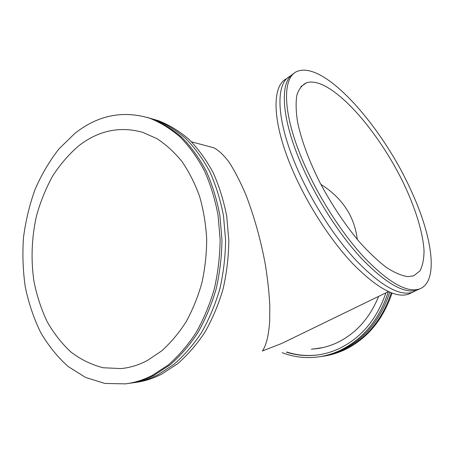 <?xml version="1.0" encoding="UTF-8"?>
<svg xmlns="http://www.w3.org/2000/svg" width="454" height="454" viewBox="0 0 454 454"><rect width="100%" height="100%" fill="white"/><g stroke="black" fill="none" stroke-linecap="round" stroke-linejoin="round"><path stroke-width="0.68" d="M391.263 292.824C382.069 320.178 365.981 339.32 342.997 350.261C335.886 353.484 328.617 355.567 321.177 356.504M293.886 73.52C280.146 80.477 280.464 114.436 299.595 160.205C314.174 195.39 338.468 233.748 361.787 258.757C386.195 283.784 404.679 294.209 417.243 290.038L419.541 288.943C439.205 281.684 432.39 236.494 411.273 190.964C383.148 128.051 326.295 62.351 298.533 70.92C282.496 75.16 281.463 109.902 301.944 158.73C316.586 193.96 340.92 232.397 364.227 257.486C388.618 282.592 407.056 293.08 419.541 288.943M127.665 383.551C136.592 382.433 145.411 379.658 154.122 375.22L170.148 364.772C180.329 355.913 189.545 345.244 197.813 332.776C205.367 319.412 211.462 304.878 216.098 289.17C219.793 273.019 221.751 256.589 221.972 239.882L219.872 215.361C216.864 199.476 212.302 184.682 206.178 170.982C199.278 158.128 191.259 147 182.122 137.596C172.503 129.299 162.316 123.017 151.562 118.749L147.141 117.393M316.722 348.507L323.078 347.537M388.425 291.633L281.707 343.462L262.412 350.999C265.539 346.408 268.598 337.782 269.699 320.882L269.807 306.041C269.29 294.379 267.883 281.043 265.59 266.027C261.232 241.653 254.705 218.011 246.017 195.101C240.172 181.384 234.366 170.176 228.595 161.476C223.073 154.434 218.13 149.871 213.76 147.777L191.554 141.841M389.742 292.211C380.583 319.991 364.38 339.422 341.13 350.505C334.031 353.728 326.766 355.817 319.338 356.765M388.346 291.672C379.221 319.826 362.922 339.513 339.439 350.726C332.249 353.995 324.894 356.101 317.369 357.037C305.133 358.461 293.392 357.009 282.155 352.673M385.894 292.864C376.775 319.474 361.032 338.122 338.678 348.814C331.494 352.088 324.145 354.177 316.625 355.073C306.234 356.259 296.173 355.283 286.434 352.156M378.625 296.394C369.698 318.265 355.777 333.73 336.868 342.793C329.763 346.067 322.482 348.099 315.019 348.876L311.325 349.16M392.029 293.108C382.818 320.263 366.781 339.269 343.922 350.136C336.981 353.286 329.882 355.34 322.618 356.311M290.883 75.829C275.953 81.816 275.419 116.201 294.924 163.139C309.373 198.233 333.594 236.426 356.935 261.283C381.377 286.156 399.957 296.468 412.68 292.211L416.17 290.378M286.951 78.536C272.116 84.904 271.52 119.237 290.753 165.767C305.088 200.776 329.241 238.821 352.605 263.541C377.07 288.273 395.735 298.482 408.594 294.158L411.176 292.926M323.651 85.369C316.96 82.163 311.245 81.294 306.507 82.77C302.12 84.864 298.914 88.973 296.893 95.096C295.662 102.377 295.906 111.468 297.631 122.376C301.303 139.843 309.004 160.795 319.928 182.582C331.761 204.811 344.938 224.611 359.454 241.988C368.881 252.458 377.864 260.942 386.411 267.446C394.509 272.684 401.625 275.743 407.766 276.622L413.685 275.833L419.905 270.953C422.697 265.709 424.07 258.774 424.019 250.154C422.793 231.807 415.217 207.762 403.527 183.2C382.677 140.201 349.268 97.945 323.651 85.369M130.627 383.119L131.28 383.04C140.297 381.95 149.201 379.175 157.998 374.709L173.978 364.324C184.125 355.516 193.313 344.915 201.548 332.527C209.078 319.247 215.145 304.81 219.764 289.204C223.436 273.166 225.383 256.845 225.598 240.251L223.504 215.888C220.496 200.106 215.945 185.414 209.839 171.799C202.955 159.019 194.953 147.953 185.839 138.601C176.243 130.349 166.085 124.095 155.353 119.839L150.002 118.233M133.913 382.671L134.793 382.552C143.787 381.462 152.669 378.698 161.442 374.249L177.378 363.921C187.496 355.159 196.661 344.62 204.868 332.3C212.37 319.105 218.419 304.748 223.016 289.238C226.677 273.297 228.612 257.077 228.822 240.575L226.728 216.359C223.726 200.674 219.18 186.061 213.091 172.52C206.218 159.814 198.239 148.804 189.148 139.497C179.574 131.28 169.433 125.049 158.73 120.809L153.594 119.26M320.864 184.381C342.276 197.91 354.421 216.263 357.304 239.451M147.374 360.493L161.618 350.931C170.636 342.855 178.774 333.191 186.032 321.931C192.649 309.889 197.944 296.831 201.922 282.757C205.055 268.314 206.644 253.655 206.689 238.781C205.827 224.038 203.466 209.913 199.601 196.412C194.948 183.495 189.085 171.896 182.026 161.607C174.398 152.221 166.022 144.565 156.902 138.64L142.664 132.313C119.794 126.002 98.478 130.514 78.729 145.836C68.957 154.241 60.297 164.246 52.755 175.857C45.95 188.183 40.554 201.417 36.57 215.576C31.649 237.192 30.753 259.773 33.982 281.525C36.865 295.792 41.257 309.168 47.154 321.665C53.861 333.452 61.846 343.627 71.108 352.185C80.994 359.636 91.702 364.829 103.234 367.757L121.059 368.569C129.952 367.729 138.725 365.033 147.374 360.493M74.779 133.476L58.952 148.923C49.531 161 41.581 174.472 35.1 189.341C29.538 204.771 25.674 220.809 23.506 237.453C22.331 254.217 22.933 270.788 25.305 287.166C28.681 303.215 33.761 318.26 40.554 332.288C48.266 345.517 57.437 356.906 68.055 366.452L85.579 377.456L104.914 383.454L125.349 383.868C134.395 382.779 143.333 379.981 152.164 375.475L168.213 365.005C178.411 356.112 187.644 345.415 195.924 332.901C203.494 319.497 209.606 304.912 214.248 289.147C217.948 272.945 219.912 256.465 220.139 239.695L218.039 215.094C215.031 199.153 210.463 184.318 204.334 170.573C197.422 157.68 189.392 146.517 180.244 137.085C170.613 128.771 160.415 122.472 149.644 118.199C122.728 110.152 97.775 115.248 74.779 133.476M211.314 147.124L213.76 147.777M316.977 348.644L313.084 348.944M318.01 354.897L317.21 354.994C306.83 356.18 296.774 355.21 287.041 352.083M306.507 82.77L300.82 86.68M151.562 118.749L149.644 118.199M123.624 368.273L121.059 368.569M158.73 120.809L155.353 119.839M408.594 294.158L412.68 292.211M315.019 348.876L316.773 348.666M316.625 355.073L317.21 354.994"/></g></svg>
